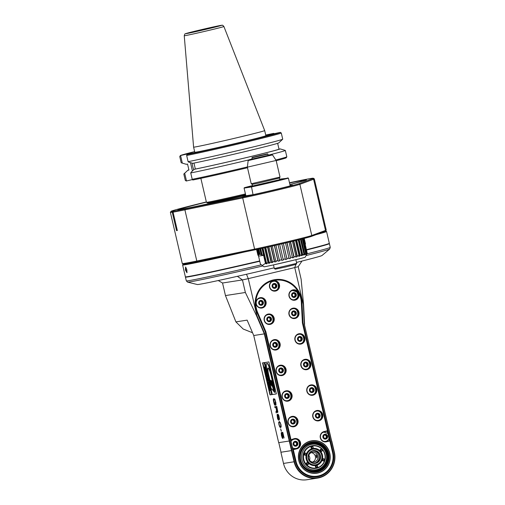 <?xml version="1.0" encoding="UTF-8"?>
<svg xmlns="http://www.w3.org/2000/svg" width="505" height="505" viewBox="0 0 505 505"><rect width="100%" height="100%" fill="white"/><g stroke="black" fill="none" stroke-linecap="round" stroke-linejoin="round"><path stroke-width="0.76" d="M256.471 315.587L256.856 315.474L264.708 333.761L264.323 333.874L256.471 315.587L245.367 292.483L225.464 295.577L235.911 321.881L247.134 320.138L253.737 335.522L264.323 333.874L289.258 441.01L278.665 442.658L253.737 335.522M235.911 321.881L243.202 329.033L252.55 332.757M264.708 333.761L294.484 461.709A21.021 20.377 81.2 0 0 319.072 477.465A21.021 20.377 81.2 0 0 334.14 452.284L304.363 324.33L331.646 441.048M289.258 441.01L294.093 461.797A21.349 20.692 81.2 0 0 317.506 478.102A21.349 20.692 81.2 0 0 334.367 452.221L331.76 441.029M317.506 478.102L306.92 479.75A21.349 20.692 -98.8 0 1 283.507 463.445L280.9 452.253L291.682 450.561M278.785 442.639L281.014 452.221M268.919 361.915L264.538 362.596L271.98 394.594L276.368 393.913L268.919 361.915M264.229 362.596L262.543 362.861L269.992 394.891L271.677 394.626L264.229 362.596M274.897 405.237L275.534 405.136L274.947 402.643L275.048 404.177L274.341 403.596L273.697 399.903L274.467 399.606L274.878 400.061L275.913 405.079L275.875 402.668L274.726 399.051L273.596 398.71L273.388 400.642L274.127 403.804L274.688 405.098L275.528 405.111M275.863 407.503L276.519 410.338L275.945 411.809L276.216 412.97L276.841 411.322L277.529 412.591L277.838 411.853L276.734 406.336L274.739 406.645L274.973 407.642L276.178 407.447L274.973 407.642M277.068 414.567L277.535 418.462L278.141 419.75L279.063 420.122L279.505 419.017L278.861 415.666L277.965 414.081L277.662 414.472L278.659 419.32L278.28 419.207L277.548 417.768L277.068 414.567M279.416 421.448L278.678 422.256L278.924 424.629L279.764 426.914L280.812 427.445L281.165 426.7L280.919 424.32L279.416 421.448M281.197 431.182L280.654 428.852L281.405 431.131M281.948 433.656L282.756 437.5L281.815 436.093L281.298 432.545L281.367 435.127L282.156 437.766L282.901 438.51L283.021 436.768L282.08 433.29L282.762 433.183L284.094 437.98L282.775 432.318L281.676 432.488L282.2 433.593M245.367 292.483L242.438 279.921L248.283 278.634L256.856 315.474M237.4 276.317L242.438 279.921L222.541 283.015L218.248 280.54M225.464 295.577L222.541 283.015M296.498 262.411A64.04 1.206 -13.1 0 0 321.994 255.517L329.677 249.053L330.257 247.362A73.894 1.389 -13.1 0 1 307.135 253.8M262.72 265.99A72.998 1.376 -13.1 0 1 187.582 282.118L197.335 284.53A64.04 1.206 -13.1 0 0 274.152 267.814M329.159 243.587A73.894 1.389 166.9 0 1 329.393 243.637A73.894 1.389 166.9 0 1 306.491 250.019A73.566 1.382 -13.1 0 0 329.064 243.745L329.31 243.347A73.894 1.389 -13.1 0 0 329.317 243.322L326.565 231.486A73.894 1.389 -13.1 0 0 326.546 231.46L326.148 231.221A73.566 1.382 -13.1 0 0 325.346 231.221M183.599 264.21A73.566 1.382 -13.1 0 0 182.873 264.557L182.627 264.955A73.894 1.389 -13.1 0 0 182.621 264.98L185.379 276.816A73.894 1.389 -13.1 0 0 185.398 276.835L185.789 277.081A73.566 1.382 -13.1 0 0 259.759 261.262A73.894 1.389 166.9 0 1 185.449 277.138A73.894 1.389 166.9 0 1 185.632 276.986M306.415 249.697A73.894 1.389 -13.1 0 0 329.31 243.347M185.398 276.835A73.894 1.389 -13.1 0 0 259.684 260.952M316.042 234.68A73.894 1.389 -13.1 0 0 326.565 231.486M182.621 264.98A73.894 1.389 -13.1 0 0 244.71 251.945M185.398 270.024L185.594 267.025L186.875 269.79L186.951 272.725L185.398 270.024L185.789 269.935L185.789 267.208M182.873 264.557A73.566 1.382 -13.1 0 0 228.462 255.296M319.564 233.379A73.566 1.382 -13.1 0 0 326.148 231.221M189.937 263.2A67.651 1.275 -13.1 0 0 220.836 256.875M187.046 272.473L185.789 269.935M304.363 324.33L303.328 304.427L294.75 267.587L298.202 266.665L301.132 279.227L303.562 304.395L304.597 324.298M295.917 264.424L294.75 267.587L248.283 278.634L246.49 274.253M303.032 322.846L333.205 452.505A20.036 19.424 -98.8 0 1 318.851 476.505A20.036 19.424 -98.8 0 1 295.412 461.488L265.239 331.829L257.184 313.075A24.139 23.4 -98.8 0 1 273.117 279.985A24.139 23.4 -98.8 0 1 301.971 302.426L303.032 322.846L302.64 322.903L301.573 302.451A23.811 23.085 81.2 0 0 273.11 280.313A23.811 23.085 81.2 0 0 257.399 312.955L265.46 331.741L290.615 439.842L294.339 438.624A5.252 5.094 -98.8 0 1 300.488 442.563A5.252 5.094 -98.8 0 1 296.725 448.863L293.317 449.671L296.031 461.343A19.379 18.786 81.2 0 0 318.699 475.868A19.379 18.786 81.2 0 0 332.587 452.65L329.872 440.979L326.464 441.793A5.252 5.094 -98.8 0 1 320.315 437.854A5.252 5.094 -98.8 0 1 324.084 431.554L327.492 430.746L302.4 322.935L301.334 302.451A23.483 22.763 81.2 0 0 273.268 280.622A23.483 22.763 81.2 0 0 257.765 312.81L265.845 331.627L290.93 439.438M298.202 266.665L301.99 261.041M293.317 449.671L292.849 449.437L295.64 461.431A19.708 19.102 81.2 0 0 318.693 476.202A19.708 19.102 81.2 0 0 332.82 452.594L329.872 440.979M327.492 430.746L302.4 322.935M330.03 440.6L326.312 441.484A4.924 4.779 -98.8 0 1 320.505 437.608A4.924 4.779 -98.8 0 1 324.077 431.889L327.795 431.005L330.03 440.6L329.43 440.695L328.951 438.624M265.845 331.627L265.239 331.829M292.849 449.437L290.615 439.842L294.333 438.959A4.924 4.779 -98.8 0 1 300.14 442.834A4.924 4.779 -98.8 0 1 296.568 448.554L292.849 449.437M327.208 431.144L327.688 433.202M323.636 441.326A4.678 4.539 81.2 0 0 325.353 441.395L325.435 441.383A4.678 4.539 -98.8 0 0 329.007 438.334L327.991 433.486L323.995 432.135A4.678 4.539 -98.8 0 0 322.038 432.955M323.958 432.141A4.678 4.539 81.2 0 0 322.297 432.741M325.649 441.591A4.924 4.779 81.2 0 0 325.712 441.578L329.43 440.695M318.03 472.989A16.419 15.92 81.2 0 0 329.929 453.932A16.419 15.92 81.2 0 0 311.787 440.77A16.419 15.92 81.2 0 0 298.581 459.443A16.419 15.92 81.2 0 0 316.831 473.223A16.419 15.92 81.2 0 0 318.03 472.989M318.964 420.791A5.252 5.094 -98.8 0 1 312.885 414.138A5.252 5.094 -98.8 0 1 321.47 412.099A5.252 5.094 -98.8 0 1 318.964 420.791M294.175 426.687A5.252 5.094 -98.8 0 1 288.096 420.027A5.252 5.094 -98.8 0 1 296.681 417.988A5.252 5.094 -98.8 0 1 294.175 426.687M288.222 401.096A5.252 5.094 -98.8 0 1 282.143 394.443A5.252 5.094 -98.8 0 1 290.728 392.404A5.252 5.094 -98.8 0 1 288.222 401.096M313.005 395.207A5.252 5.094 -98.8 0 1 306.926 388.553A5.252 5.094 -98.8 0 1 315.518 386.514A5.252 5.094 -98.8 0 1 313.005 395.207M282.27 375.512A5.252 5.094 -98.8 0 1 276.191 368.858A5.252 5.094 -98.8 0 1 284.776 366.819A5.252 5.094 -98.8 0 1 282.27 375.512M307.053 369.622A5.252 5.094 -98.8 0 1 300.974 362.969A5.252 5.094 -98.8 0 1 309.559 360.93A5.252 5.094 -98.8 0 1 307.053 369.622M276.317 349.927A5.252 5.094 -98.8 0 1 270.238 343.274A5.252 5.094 -98.8 0 1 278.823 341.235A5.252 5.094 -98.8 0 1 276.317 349.927M301.1 344.038A5.252 5.094 -98.8 0 1 295.021 337.384A5.252 5.094 -98.8 0 1 303.606 335.345A5.252 5.094 -98.8 0 1 301.1 344.038M270.364 324.343A5.252 5.094 -98.8 0 1 264.285 317.689A5.252 5.094 -98.8 0 1 272.87 315.65A5.252 5.094 -98.8 0 1 270.364 324.343M295.147 318.453A5.252 5.094 -98.8 0 1 289.068 311.8A5.252 5.094 -98.8 0 1 297.653 309.754A5.252 5.094 -98.8 0 1 295.147 318.453M295.179 300.14A5.252 5.094 -98.8 0 1 289.1 293.487A5.252 5.094 -98.8 0 1 297.685 291.448A5.252 5.094 -98.8 0 1 295.179 300.14M262.259 307.968A5.252 5.094 -98.8 0 1 256.18 301.315A5.252 5.094 -98.8 0 1 264.765 299.269A5.252 5.094 -98.8 0 1 262.259 307.968M275.686 291.019A5.252 5.094 -98.8 0 1 269.607 284.359A5.252 5.094 -98.8 0 1 278.192 282.32A5.252 5.094 -98.8 0 1 275.686 291.019M294.396 438.946A4.924 4.779 -98.8 0 1 295.974 448.648L292.837 449.393M292.464 447.765A4.678 4.539 81.2 0 0 295.652 448.459M294.213 439.211A4.678 4.539 81.2 0 0 290.987 441.427M293.569 444.211A2.058 1.995 -98.8 0 1 296.082 441.78A2.058 1.995 -98.8 0 1 296.889 445.252A2.058 1.995 -98.8 0 1 293.569 444.211M296.018 441.938L297.287 443.321L296.763 445.132L294.977 445.562L293.708 444.173L294.232 442.361L296.018 441.938M297.287 443.321L296.706 443.415L295.469 442.064M296.763 445.132L296.183 445.227L296.706 443.415M294.939 445.524L296.183 445.227M316.812 473.229A16.419 15.92 81.2 0 0 317.992 472.996A16.419 15.92 81.2 0 0 329.891 453.951A16.419 15.92 81.2 0 0 311.768 440.777M317.992 472.831A16.255 15.762 -98.8 0 1 299.187 452.24A16.255 15.762 -98.8 0 1 325.75 445.928A16.255 15.762 -98.8 0 1 317.992 472.831M317.771 471.872A15.27 14.803 -98.8 0 1 300.103 452.53A15.27 14.803 -98.8 0 1 325.056 446.597A15.27 14.803 -98.8 0 1 317.771 471.872M317.695 471.714A15.106 14.645 -98.8 0 1 316.591 471.935A15.106 14.645 -98.8 0 1 300.02 460.39A15.106 14.645 -98.8 0 1 311.951 442.077A15.106 14.645 -98.8 0 1 328.641 454.184A15.106 14.645 -98.8 0 1 317.695 471.714M315.934 468.381A11.495 11.142 -98.8 0 1 303.265 459.607A11.495 11.142 -98.8 0 1 312.406 445.662M318.807 420.482A4.924 4.779 -98.8 0 1 313.043 416.795A4.924 4.779 -98.8 0 1 316.938 410.817A4.924 4.779 -98.8 0 1 322.379 414.769A4.924 4.779 -98.8 0 1 318.807 420.482M316.635 410.874A4.924 4.779 -98.8 0 1 318.15 420.589M314.798 411.739A4.678 4.539 -98.8 0 1 316.458 411.146M317.891 420.394A4.678 4.539 -98.8 0 1 316.13 420.324M315.808 416.139A2.058 1.995 -98.8 0 1 318.32 413.709A2.058 1.995 -98.8 0 1 319.128 417.187A2.058 1.995 -98.8 0 1 315.808 416.139M318.257 413.866L319.526 415.255L319.002 417.067L317.216 417.49L315.947 416.107L316.471 414.296L318.257 413.866M319.526 415.255L318.945 415.344L317.708 413.999M319.002 417.067L318.421 417.155L318.945 415.344M317.178 417.452L318.421 417.155M294.024 426.378A4.924 4.779 -98.8 0 1 288.26 422.685A4.924 4.779 -98.8 0 1 292.149 416.713A4.924 4.779 -98.8 0 1 297.596 420.659A4.924 4.779 -98.8 0 1 294.024 426.378M291.852 416.77A4.924 4.779 -98.8 0 1 293.361 426.485M290.015 417.635A4.678 4.539 -98.8 0 1 291.669 417.035M293.108 426.283A4.678 4.539 -98.8 0 1 291.347 426.22M291.025 422.035A2.058 1.995 -98.8 0 1 293.531 419.605A2.058 1.995 -98.8 0 1 294.346 423.076A2.058 1.995 -98.8 0 1 291.025 422.035M293.474 419.762L294.743 421.145L294.219 422.956L292.433 423.386L291.164 421.997L291.688 420.185L293.474 419.762M294.743 421.145L294.156 421.239L292.925 419.889M294.219 422.956L293.639 423.051L294.156 421.239M292.389 423.348L293.639 423.051M288.071 400.793A4.924 4.779 -98.8 0 1 282.308 397.1A4.924 4.779 -98.8 0 1 286.196 391.129A4.924 4.779 -98.8 0 1 291.637 395.074A4.924 4.779 -98.8 0 1 288.071 400.793M285.899 391.186A4.924 4.779 -98.8 0 1 287.408 400.901M284.062 392.05A4.678 4.539 -98.8 0 1 285.716 391.451M287.156 400.699A4.678 4.539 -98.8 0 1 285.394 400.635M285.066 396.45A2.058 1.995 -98.8 0 1 287.579 394.02A2.058 1.995 -98.8 0 1 288.387 397.492A2.058 1.995 -98.8 0 1 285.066 396.45M287.522 394.178L288.784 395.56L288.267 397.372L286.474 397.801L285.211 396.412L285.729 394.601L287.522 394.178M288.784 395.56L288.204 395.655L286.973 394.304M288.267 397.372L287.68 397.467L288.204 395.655M286.436 397.763L287.68 397.467M312.854 394.897A4.924 4.779 -98.8 0 1 307.091 391.211A4.924 4.779 -98.8 0 1 310.979 385.233A4.924 4.779 -98.8 0 1 316.427 389.185A4.924 4.779 -98.8 0 1 312.854 394.897M310.682 385.29A4.924 4.779 -98.8 0 1 312.191 395.005M308.845 386.155A4.678 4.539 -98.8 0 1 310.499 385.561M311.939 394.809A4.678 4.539 -98.8 0 1 310.177 394.74M309.855 390.554A2.058 1.995 -98.8 0 1 312.368 388.124A2.058 1.995 -98.8 0 1 313.176 391.602A2.058 1.995 -98.8 0 1 309.855 390.554M312.305 388.282L313.573 389.671L313.05 391.482L311.263 391.905L309.994 390.523L310.518 388.711L312.305 388.282M313.573 389.671L312.986 389.759L311.755 388.414M313.05 391.482L312.469 391.571L312.986 389.759M311.225 391.867L312.469 391.571M282.118 375.209A4.924 4.779 -98.8 0 1 276.355 371.516A4.924 4.779 -98.8 0 1 280.243 365.544A4.924 4.779 -98.8 0 1 285.685 369.49A4.924 4.779 -98.8 0 1 282.118 375.209M279.947 365.601A4.924 4.779 -98.8 0 1 281.455 375.316M278.103 366.466A4.678 4.539 -98.8 0 1 279.764 365.866M281.203 375.114A4.678 4.539 -98.8 0 1 279.442 375.051M279.113 370.866A2.058 1.995 -98.8 0 1 281.626 368.429A2.058 1.995 -98.8 0 1 282.434 371.907A2.058 1.995 -98.8 0 1 279.113 370.866M281.569 368.593L282.832 369.976L282.314 371.787L280.521 372.217L279.259 370.828L279.776 369.016L281.569 368.593M282.832 369.976L282.251 370.07L281.02 368.719M282.314 371.787L281.727 371.882L282.251 370.07M280.483 372.179L281.727 371.882M306.901 369.313A4.924 4.779 -98.8 0 1 301.138 365.62A4.924 4.779 -98.8 0 1 305.026 359.648A4.924 4.779 -98.8 0 1 310.468 363.6A4.924 4.779 -98.8 0 1 306.901 369.313M304.73 359.705A4.924 4.779 -98.8 0 1 306.238 369.42M302.893 360.57A4.678 4.539 -98.8 0 1 304.547 359.977M305.986 369.224A4.678 4.539 -98.8 0 1 304.225 369.155M303.903 364.97A2.058 1.995 -98.8 0 1 306.409 362.54A2.058 1.995 -98.8 0 1 307.217 366.018A2.058 1.995 -98.8 0 1 303.903 364.97M306.352 362.697L307.621 364.086L307.097 365.898L305.304 366.321L304.042 364.938L304.565 363.127L306.352 362.697M307.621 364.086L307.034 364.174L305.803 362.83M307.097 365.898L306.516 365.986L307.034 364.174M305.266 366.283L306.516 365.986M276.159 349.624A4.924 4.779 -98.8 0 1 270.396 345.931A4.924 4.779 -98.8 0 1 274.291 339.96A4.924 4.779 -98.8 0 1 279.732 343.905A4.924 4.779 -98.8 0 1 276.159 349.624M273.994 340.017A4.924 4.779 -98.8 0 1 275.503 349.731M272.151 340.881A4.678 4.539 -98.8 0 1 273.811 340.282M275.244 349.529A4.678 4.539 -98.8 0 1 273.483 349.46M273.161 345.275A2.058 1.995 -98.8 0 1 275.673 342.844A2.058 1.995 -98.8 0 1 276.481 346.323A2.058 1.995 -98.8 0 1 273.161 345.275M275.61 343.009L276.879 344.391L276.355 346.203L274.568 346.632L273.3 345.243L273.824 343.432L275.61 343.009M276.879 344.391L276.298 344.486L275.067 343.135M276.355 346.203L275.774 346.297L276.298 344.486M274.531 346.588L275.774 346.297M300.948 343.728A4.924 4.779 -98.8 0 1 295.185 340.035A4.924 4.779 -98.8 0 1 299.074 334.064A4.924 4.779 -98.8 0 1 304.515 338.015A4.924 4.779 -98.8 0 1 300.948 343.728M298.777 334.121A4.924 4.779 -98.8 0 1 300.286 343.836M296.934 334.985A4.678 4.539 -98.8 0 1 298.594 334.392M300.033 343.64A4.678 4.539 -98.8 0 1 298.272 343.57M297.944 339.385A2.058 1.995 -98.8 0 1 300.456 336.955A2.058 1.995 -98.8 0 1 301.264 340.433A2.058 1.995 -98.8 0 1 297.944 339.385M300.399 337.113L301.662 338.502L301.144 340.313L299.351 340.736L298.089 339.354L298.606 337.542L300.399 337.113M301.662 338.502L301.081 338.59L299.85 337.245M301.144 340.313L300.557 340.402L301.081 338.59M299.314 340.698L300.557 340.402M270.207 324.04A4.924 4.779 -98.8 0 1 264.443 320.347A4.924 4.779 -98.8 0 1 268.338 314.375A4.924 4.779 -98.8 0 1 273.779 318.32A4.924 4.779 -98.8 0 1 270.207 324.04M268.041 314.432A4.924 4.779 -98.8 0 1 269.55 324.147M266.198 315.297A4.678 4.539 -98.8 0 1 267.858 314.697M269.291 323.945A4.678 4.539 -98.8 0 1 267.53 323.875M267.208 319.69A2.058 1.995 -98.8 0 1 269.72 317.26A2.058 1.995 -98.8 0 1 270.529 320.738A2.058 1.995 -98.8 0 1 267.208 319.69M269.657 317.424L270.926 318.807L270.402 320.618L268.616 321.047L267.347 319.659L267.871 317.847L269.657 317.424M270.926 318.807L270.345 318.901L269.114 317.55M270.402 320.618L269.822 320.713L270.345 318.901M268.578 321.003L269.822 320.713M294.996 318.144A4.924 4.779 -98.8 0 1 289.226 314.451A4.924 4.779 -98.8 0 1 293.121 308.479A4.924 4.779 -98.8 0 1 298.562 312.431A4.924 4.779 -98.8 0 1 294.996 318.144M292.824 308.536A4.924 4.779 -98.8 0 1 294.333 318.251M290.981 309.401A4.678 4.539 -98.8 0 1 292.641 308.808M294.08 318.055A4.678 4.539 -98.8 0 1 292.319 317.986M291.991 313.801A2.058 1.995 -98.8 0 1 294.503 311.37A2.058 1.995 -98.8 0 1 295.311 314.849A2.058 1.995 -98.8 0 1 291.991 313.801M294.447 311.528L295.709 312.917L295.185 314.729L293.399 315.152L292.13 313.769L292.654 311.957L294.447 311.528M295.709 312.917L295.128 313.005L293.897 311.661M295.185 314.729L294.604 314.817L295.128 313.005M293.361 315.114L294.604 314.817M295.021 299.831A4.924 4.779 -98.8 0 1 289.258 296.145A4.924 4.779 -98.8 0 1 293.152 290.167A4.924 4.779 -98.8 0 1 298.594 294.118A4.924 4.779 -98.8 0 1 295.021 299.831M292.856 290.224A4.924 4.779 -98.8 0 1 294.364 299.938M294.106 299.743A4.678 4.539 -98.8 0 1 292.344 299.673M291.013 291.095A4.678 4.539 -98.8 0 1 292.673 290.495M295.419 293.626A2.058 1.995 -98.8 0 1 294.434 297.035A2.058 1.995 -98.8 0 1 292.048 294.428A2.058 1.995 -98.8 0 1 295.419 293.626M294.383 296.877L292.616 296.321L292.187 294.478L293.525 293.184L295.286 293.74L295.715 295.583L294.383 296.877M295.286 293.74L293.304 293.386M295.715 295.583L295.135 295.677L294.705 293.828M294.005 296.763L295.135 295.677M262.108 307.659A4.924 4.779 -98.8 0 1 256.269 303.593A4.924 4.779 -98.8 0 1 260.233 297.994A4.924 4.779 -98.8 0 1 265.573 304.307A4.924 4.779 -98.8 0 1 262.108 307.659M261.445 307.766A4.924 4.779 81.2 0 0 264.974 304.395A4.924 4.779 81.2 0 0 259.936 298.051M258.093 298.916A4.678 4.539 -98.8 0 1 259.753 298.316M261.192 307.564A4.678 4.539 -98.8 0 1 259.431 307.501M259.103 303.316A2.058 1.995 -98.8 0 1 261.615 300.885A2.058 1.995 -98.8 0 1 262.423 304.357A2.058 1.995 -98.8 0 1 259.103 303.316M261.558 301.043L262.821 302.432L262.303 304.244L260.511 304.666L259.248 303.278L259.766 301.466L261.558 301.043M262.821 302.432L262.24 302.52L261.009 301.169M262.303 304.244L261.716 304.332L262.24 302.52M260.473 304.629L261.716 304.332M275.528 290.71A4.924 4.779 -98.8 0 1 269.645 286.196A4.924 4.779 -98.8 0 1 279.101 284.99A4.924 4.779 -98.8 0 1 275.528 290.71M274.871 290.817A4.924 4.779 81.2 0 0 273.363 281.102M271.52 281.967A4.678 4.539 -98.8 0 1 273.18 281.367M274.613 290.615A4.678 4.539 -98.8 0 1 272.851 290.552M273.521 284.088A2.058 1.995 -98.8 0 1 276.475 285.975A2.058 1.995 -98.8 0 1 273.432 287.648A2.058 1.995 -98.8 0 1 273.521 284.088M276.298 285.975L275.339 287.579L273.495 287.509L272.618 285.836L273.584 284.233L275.421 284.302L276.298 285.975L275.717 286.064L274.84 284.391L273.508 284.34M275.421 284.302L274.84 284.391M274.821 287.566L275.717 286.064M323.307 437.141A2.058 1.995 -98.8 0 1 325.82 434.71A2.058 1.995 -98.8 0 1 326.628 438.182A2.058 1.995 -98.8 0 1 323.307 437.141M325.763 434.868L327.025 436.251L326.508 438.062L324.715 438.491L323.452 437.103L323.97 435.291L325.763 434.868M327.025 436.251L326.445 436.345L325.214 434.994M326.508 438.062L325.921 438.157L326.445 436.345M324.677 438.454L325.921 438.157M291.486 450.605L280.9 452.253M271.98 394.594L276.361 393.887M264.854 362.546L272.296 394.525M270.749 380.322L271.602 380.89L274.057 391.451L271.116 388.414L267.322 372.116A12.246 2.992 -103.4 0 1 266.324 365.942A5.037 1.231 -103.4 0 1 266.791 363.392A5.037 1.231 -103.4 0 1 267.341 363.657L267.65 363.587A6.937 1.698 76.6 0 1 269.178 366.396A21.065 5.151 76.6 0 1 272.536 377.904A37.218 9.103 76.6 0 1 274.853 392.391L274.12 391.968A25.875 6.331 -103.4 0 0 272.719 382.853A49.193 12.032 -103.4 0 0 271.122 375.688A11.539 2.822 -103.4 0 0 269.045 369.325A3.838 0.941 -103.4 0 0 267.953 367.987A3.838 0.941 -103.4 0 0 267.568 369.553A8.213 2.007 -103.4 0 0 268.294 374.502L270.604 384.438L272.126 386.237L270.749 380.322L271.292 380.966L273.748 391.526M266.791 363.392L267.101 363.316A5.037 1.231 76.6 0 1 267.65 363.587M268.117 368.006A3.838 0.941 -103.4 0 0 267.884 369.483A8.213 2.007 -103.4 0 0 268.603 374.426L270.914 384.362L271.98 385.631M274.543 392.467A37.218 9.103 -103.4 0 0 272.227 377.98A21.065 5.151 -103.4 0 0 268.868 366.472A6.937 1.698 -103.4 0 0 267.341 363.657M269.992 394.891L271.671 394.601M262.859 362.811L270.308 394.815M264.847 367.69L264.38 367.949L264.727 369.477L264.62 368.644L264.986 368.562L265.213 370.329L264.652 370.102L264.273 368.745L264.02 367.381L265.138 367.091L265.813 369.849L265.34 370.266M264.689 367.874L264.847 368.726M264.778 370.885L266.047 370.664L266.4 373.58L265.699 371.56L265.813 373.561L265.365 371.611L265.441 373.732L264.778 370.885L266.047 370.664M267.284 377.298L266.558 376.875L266.312 377.475L265.573 374.287L266.836 374.066L267.461 376.995L266.993 377.368L266.836 374.066M266.867 377.172L266.312 377.475M266.406 377.866L267.997 379.053L268.231 380.05L267.29 381.679L266.406 377.866L267.997 379.053M267.385 382.089L268.344 381.944L268.767 385.182L268.376 384.677L268.13 385.277L267.385 382.089L268.654 381.868L269.279 384.797L268.811 385.17M268.685 384.98L268.13 385.277M269.512 389.153L269.853 388.932L269.102 389.014L268.256 385.826L269.525 385.605L270.162 388.856L269.822 389.077L270.074 387.966M269.178 389.778L270.44 389.557L270.314 390.422L269.361 390.567L269.178 389.778L270.131 389.633L270.314 390.422M264.292 366.99L264.828 367.16L265.504 369.925L265.283 370.279L264.532 367.766M265.737 370.739L266.4 373.58M265.573 374.287L266.526 374.136M266.476 376.01L266.242 375L266.697 375.96M267.688 379.129L267.921 380.126L267.29 381.679M267.132 379.268L267.347 380.196L267.568 379.684L267.132 379.268M268.294 383.819L268.054 382.803L268.515 383.762M268.256 385.826L269.525 385.605M269.216 385.681L269.765 388.042M269.373 388.358L269.152 386.508L268.685 386.577L269.5 388.269M269.342 388.364L269.001 387.922M269.001 386.533L269.31 387.846M274.688 405.098L275.206 405.161M274.366 404.454L274.998 405.023M273.319 399.96L273.659 400.187M273.331 399.266L273.628 399.884M275.68 404.082L276.096 404.454M274.669 399.752L275.13 399.909M274.467 399.606L274.985 399.676M273.83 399.708L274.777 399.537M275.055 406.594L275.282 407.567M277.365 412.446L277.756 412.446M277.081 411.973L277.674 412.377M277.245 411.499L277.39 411.903M275.945 411.809L276.418 412.44M276.791 410.363L276.254 411.733M276.424 407.39L276.961 407.308L277.466 411.569L276.854 410.628L276.115 407.466L276.424 407.39M277.819 411.398L277.466 411.569M276.115 407.466L276.753 407.365M278.659 419.32L278.848 418.967M277.605 414.996L277.933 415.167M277.662 414.472L277.914 414.927M278.766 420.166L279.101 420.091M278.432 420.046L279.076 420.097M278.141 419.75L278.741 419.977M277.857 419.276L278.451 419.674M278.028 414.933L278.842 416.36L279 419.099L277.927 415.987L278.028 414.933L278.596 415.003M279.486 418.778L279.082 419.087M280.426 427.501L280.837 427.413M280.18 427.369L280.742 427.432M280.016 427.224L280.49 427.299M279.764 426.914L280.325 427.148M279.524 426.435L280.073 426.845M278.672 422.773L279 422.938M278.678 422.256L278.981 422.698M279.271 422.331L279.858 422.414L280.704 424.358L280.793 426.416L280.275 426.668L279.372 425.425L278.956 423.247L279.271 422.331L280.382 422.666M281.152 425.942L280.572 426.618M281.992 432.438L282.181 433.265M282.762 433.183L282.08 433.29M282.447 438.239L282.952 438.372M282.156 437.766L282.756 438.163M281.152 433.435L281.487 433.707M316.281 465.642A0.985 0.953 -98.8 0 1 317.43 466.38A0.985 0.953 -98.8 0 1 316.654 467.573A0.985 0.953 -98.8 0 1 315.562 466.784A0.985 0.953 -98.8 0 1 316.281 465.642M315.808 465.919A0.985 0.953 -98.8 0 1 316.048 467.46M316.281 465.471A1.149 1.117 -98.8 0 1 317.613 466.929A1.149 1.117 -98.8 0 1 315.732 467.377A1.149 1.117 -98.8 0 1 316.281 465.471M311.781 446.123A11.167 10.826 -98.8 0 1 324.696 460.27A11.167 10.826 -98.8 0 1 306.453 464.606A11.167 10.826 -98.8 0 1 311.781 446.123M312.355 448.604A8.623 8.358 -98.8 0 1 322.329 459.525A8.623 8.358 -98.8 0 1 308.246 462.87A8.623 8.358 -98.8 0 1 312.355 448.604M307.116 462.593A1.149 1.117 -98.8 0 1 308.448 464.044A1.149 1.117 -98.8 0 1 306.567 464.493A1.149 1.117 -98.8 0 1 307.116 462.593M323.213 458.761A1.149 1.117 -98.8 0 1 324.545 460.219A1.149 1.117 -98.8 0 1 322.663 460.667A1.149 1.117 -98.8 0 1 323.213 458.761M320.984 449.166A1.149 1.117 -98.8 0 1 322.31 450.624A1.149 1.117 -98.8 0 1 320.435 451.072A1.149 1.117 -98.8 0 1 320.984 449.166M311.819 446.287A1.149 1.117 -98.8 0 1 313.144 447.739A1.149 1.117 -98.8 0 1 311.269 448.188A1.149 1.117 -98.8 0 1 311.819 446.287M304.881 452.998A1.149 1.117 -98.8 0 1 306.213 454.449A1.149 1.117 -98.8 0 1 304.338 454.898A1.149 1.117 -98.8 0 1 304.881 452.998M311.623 445.82A11.495 11.142 -98.8 0 1 312.462 445.65A11.495 11.142 -98.8 0 1 325.163 454.866A11.495 11.142 -98.8 0 1 316.837 468.204A11.495 11.142 -98.8 0 1 315.997 468.369A11.495 11.142 -98.8 0 1 303.297 459.159A11.495 11.142 -98.8 0 1 311.623 445.82M308.763 455.289A5.334 5.176 -98.8 0 1 309.54 460.308M311.231 452.663A4.924 4.779 -98.8 0 1 312.69 462.062M314.312 461.968A4.924 4.779 -98.8 0 1 308.473 457.902A4.924 4.779 -98.8 0 1 312.437 452.303A4.924 4.779 -98.8 0 1 317.879 456.255A4.924 4.779 -98.8 0 1 314.312 461.968M316.673 457.928L315.928 454.727C316.982 455.649 317.228 456.709 316.673 457.928L316.685 457.928M312.772 451.028A6.155 5.972 -98.8 0 1 314.653 463.154M315.625 463.009A6.155 5.972 -98.8 0 1 308.372 458.161A6.155 5.972 -98.8 0 1 313.283 450.927A6.155 5.972 -98.8 0 1 320.088 455.863A6.155 5.972 -98.8 0 1 315.625 463.009M312.841 450.681A6.489 6.287 -98.8 0 1 320.34 458.9A6.489 6.287 -98.8 0 1 309.748 461.418A6.489 6.287 -98.8 0 1 312.841 450.681M312.526 449.324A7.884 7.638 -98.8 0 1 321.641 459.304A7.884 7.638 -98.8 0 1 308.763 462.365A7.884 7.638 -98.8 0 1 312.526 449.324M312.368 449.014A8.213 7.96 -98.8 0 1 322.095 455.788A8.213 7.96 -98.8 0 1 315.492 465.124A8.213 7.96 -98.8 0 1 306.421 458.546A8.213 7.96 -98.8 0 1 312.368 449.014M315.492 465.124L315.474 465.124A8.213 7.96 -98.8 0 1 315.474 465.124A8.213 7.96 -98.8 0 1 306.396 458.546A8.213 7.96 -98.8 0 1 312.948 448.901A8.213 7.96 -98.8 0 1 312.961 448.901L312.948 448.901M307.116 462.757A0.985 0.953 -98.8 0 1 307.993 464.436A0.985 0.953 -98.8 0 1 306.402 463.899A0.985 0.953 -98.8 0 1 307.116 462.757M306.642 463.034A0.985 0.953 -98.8 0 1 306.882 464.575M323.213 458.931A0.985 0.953 -98.8 0 1 324.387 459.96A0.985 0.953 -98.8 0 1 322.499 460.074A0.985 0.953 -98.8 0 1 323.213 458.931M322.739 459.209A0.985 0.953 -98.8 0 1 322.979 460.749M320.542 449.576A0.985 0.953 -98.8 0 1 322.146 450.144A0.985 0.953 -98.8 0 1 320.347 450.725A0.985 0.953 -98.8 0 1 320.542 449.576M320.505 449.614A0.985 0.953 -98.8 0 1 320.744 451.154M311.105 447.632A0.985 0.953 -98.8 0 1 311.888 446.439A0.985 0.953 -98.8 0 1 312.98 447.266A0.985 0.953 -98.8 0 1 312.191 448.383A0.985 0.953 -98.8 0 1 311.105 447.632M311.339 446.729A0.985 0.953 -98.8 0 1 311.579 448.27M304.881 453.162A0.985 0.953 -98.8 0 1 306.049 453.976A0.985 0.953 -98.8 0 1 304.831 455.062A0.985 0.953 -98.8 0 1 304.881 453.162M304.408 453.44A0.985 0.953 -98.8 0 1 304.648 454.98M289.081 242.129L292.477 257.847A23.823 21.898 -100.6 0 0 293.942 257.493L290.299 241.838M292.578 257.171A24.467 0.461 -13.1 0 1 290.552 257.657L287.048 242.608M290.552 257.657L286.897 242.646M258.2 249.154L259.336 254.04L263.591 255.353L258.566 256.13L260.422 264.115L263.97 266.773A21.185 0.398 -13.1 0 0 284.687 262.354A21.185 0.398 -13.1 0 0 305.222 257.171L306.806 254.166A23.823 5.296 -102.9 0 1 306.453 254.28L306.92 253.516A24.467 0.461 -13.1 0 1 306.289 253.706L305.853 254.463A23.823 8.863 -102.7 0 1 305.266 254.627L305.702 253.87A24.467 0.461 -13.1 0 1 304.761 254.129L304.37 254.873A23.823 12.208 -102.5 0 1 303.555 255.088L303.947 254.343A24.467 0.461 -13.1 0 1 302.716 254.665L302.375 255.397A23.823 15.264 -102.2 0 1 301.359 255.656L301.693 254.924A24.467 0.461 -13.1 0 1 300.204 255.303L299.938 256.016A23.823 17.934 -101.9 0 1 298.739 256.319L299.004 255.606A24.467 0.461 -13.1 0 1 297.293 256.029L297.104 256.723A23.823 20.168 -101.4 0 1 295.753 257.051L295.943 256.357A24.467 0.461 -13.1 0 1 294.049 256.818L293.942 257.493M290.545 258.308L288.993 258.68L289.005 258.03A24.467 0.461 -13.1 0 1 286.89 258.528L286.979 259.153A23.823 23.722 -91.3 0 1 285.388 259.526L285.3 258.901A24.467 0.461 -13.1 0 1 283.16 259.4L283.343 259.999A23.823 23.767 61.2 0 1 281.746 260.372L281.563 259.766A24.467 0.461 -13.1 0 1 279.442 260.252L279.719 260.839A23.823 23.224 72.2 0 1 278.16 261.192L277.883 260.612A24.467 0.461 -13.1 0 1 275.831 261.072L276.21 261.634A23.823 22.113 74.2 0 1 274.72 261.969L274.341 261.407A24.467 0.461 -13.1 0 1 272.422 261.836L272.883 262.379A23.823 20.452 75.1 0 1 271.507 262.682L271.04 262.145A24.467 0.461 -13.1 0 1 269.291 262.524L269.834 263.048A23.823 18.287 75.6 0 1 268.603 263.313L268.054 262.789A24.467 0.461 -13.1 0 1 266.52 263.124L267.132 263.629A23.823 15.68 76 0 1 266.078 263.85L265.453 263.339L262.076 265.592M173.038 211.241L172.268 212.251A73.894 1.389 166.9 0 1 170.381 212.371L182.286 263.541A73.894 1.389 -13.1 0 0 182.305 263.566L183.29 264.178A73.073 1.376 -13.1 0 0 197.625 261.659L255.416 249.735A32.017 0.6 -13.1 0 0 288.077 242.368A32.017 0.6 -13.1 0 0 311.181 236.479L324.885 231.41A73.073 1.376 -13.1 0 0 325.605 231.063L326.224 230.078A73.894 1.389 -13.1 0 0 326.23 230.046L314.318 178.877A73.894 1.389 166.9 0 1 313.586 179.256L299.882 184.331A32.844 0.619 166.9 0 1 276.184 190.366A32.844 0.619 166.9 0 1 242.684 197.928L184.893 209.853A73.894 1.389 166.9 0 1 173.057 212.132L173.436 211.178L174.004 211.027L173.038 211.241A73.073 1.376 166.9 0 1 170.999 211.361A73.073 1.376 166.9 0 1 206.349 201.937M182.305 263.566A73.894 1.389 -13.1 0 0 196.805 261.022L254.596 249.098A32.844 0.619 -13.1 0 0 288.09 241.535A32.844 0.619 -13.1 0 0 311.787 235.5L325.491 230.425A73.894 1.389 -13.1 0 0 326.224 230.078M170.381 212.371A73.894 1.389 166.9 0 1 170.387 212.346L170.999 211.361M289.491 182.759A73.073 1.376 166.9 0 1 310.891 178.473L311.288 178.41A73.073 1.376 166.9 0 1 313.315 178.24A73.073 1.376 166.9 0 1 312.608 178.644L298.903 183.713A32.017 0.6 166.9 0 1 275.799 189.596A32.017 0.6 166.9 0 1 243.139 196.969L185.348 208.893A73.073 1.376 166.9 0 1 173.436 211.178M289.914 184.571A66.01 1.244 -13.1 0 0 306.453 179.887A66.01 1.244 -13.1 0 0 289.535 182.943M245.859 195.757A25.206 0.473 -13.1 0 0 243.492 196.527A25.206 0.473 -13.1 0 0 268.142 191.269A25.206 0.473 -13.1 0 0 292.584 185.101A25.206 0.473 -13.1 0 0 290.123 185.455M206.387 202.088A66.01 1.244 -13.1 0 0 177.886 209.809A66.01 1.244 -13.1 0 0 241.844 196.174L245.815 195.561M313.315 178.24L314.299 178.852A73.894 1.389 166.9 0 1 314.318 178.877M305.765 180.216A65.682 1.237 -13.1 0 0 304.269 180.405M180.077 209.304A65.682 1.237 -13.1 0 0 178.65 209.796M245.802 195.511L242.501 196.022A66.01 1.244 -13.1 0 0 245.746 195.265M242.501 196.022L242.166 196.432M279.688 179.281A24.303 0.454 166.9 0 1 280.9 179.016L288.418 178.151L290.211 185.853M288.418 178.151A24.631 0.461 166.9 0 1 272.22 182.204A24.631 0.461 166.9 0 1 251.244 186.989L244.079 188.106L245.872 195.795M253.037 194.677L251.452 186.604L244.344 187.709A24.303 0.454 166.9 0 1 252.494 185.606M288.008 177.911A24.303 0.454 166.9 0 1 251.452 186.604M244.079 188.106L244.344 187.709M252.21 184.375L252.582 185.973L279.77 179.647L279.398 178.05L257.6 183.334L252.216 184.375L251.225 183.763L280.01 177.066L276.147 160.464L247.362 167.161L251.225 183.763M290.129 185.499A24.303 0.454 166.9 0 1 291.701 185.291A24.303 0.454 166.9 0 1 290.205 185.815M252.21 159.018L268.205 155.294M267.524 153.836L252.172 157.409L267.524 153.836L267.921 154.082L251.926 157.806L252.241 159.157M258.977 155.761L263.37 154.808L258.977 155.761M245.998 195.757L252.898 194.69A24.303 0.454 166.9 0 1 244.369 196.306A24.303 0.454 166.9 0 1 245.998 195.757M172.268 212.251L176.548 230.64A73.894 1.389 166.9 0 0 177.337 230.52L173.057 212.132M176.548 230.64L177.324 230.469M257.512 249.3L258.604 253.996L259.355 254.476L258.869 254.166M258.604 253.996L259.336 254.04M260.056 254.52L258.781 249.028M260.031 254.173L258.831 249.022M259.829 248.807L261.148 254.482M261.817 254.943L260.365 248.687M262.12 254.798L260.687 248.618M265.453 263.339L261.969 248.34M258.958 254.539L257.878 254.267L256.755 249.457M258.566 256.13L258.08 255.429L258.844 255.877L257.784 254.526L258.642 254.741L257.878 254.267M266.078 263.85L262.442 248.239M266.52 263.124L263.023 248.113M264.563 247.772L268.054 262.789M268.603 263.313L264.961 247.684M269.291 262.524L265.794 247.5M267.543 247.109L271.04 262.145M271.507 262.682L267.865 247.04M272.422 261.836L268.919 246.8M270.844 246.364L274.341 261.407M274.72 261.969L271.078 246.314M275.831 261.072L272.328 246.03M274.379 245.563L277.883 260.612M278.16 261.192L274.518 245.531M279.442 260.252L275.938 245.203M278.059 244.717L281.563 259.766M281.746 260.372L278.103 244.704M283.16 259.4L279.656 244.344M281.796 243.846L285.3 258.901M286.979 259.153L283.337 243.486M286.89 258.528L283.393 243.473M285.502 242.974L289.005 258.03M295.861 259.684L273.483 264.891L274.335 268.572L296.719 263.357L295.867 259.684M274.335 268.572L275.32 269.184L285.754 266.956L296.107 264.342L296.719 263.357M305.424 244.06L304.237 238.404M303.808 238.518L305.411 245.411L304.117 238.436M307.274 253.396L305.418 245.411M306.806 254.166L306.724 253.838M303.454 238.606L306.92 253.516M306.289 253.706L302.817 238.77M305.853 254.463L302.236 238.916M302.224 238.916L305.702 253.87M304.761 254.129L301.277 239.155M304.37 254.873L300.74 239.288M300.462 239.357L303.947 254.343M302.716 254.665L299.225 239.667M302.375 255.397L298.745 239.787M298.202 239.919L301.693 254.924M300.204 255.303L296.713 240.285M299.938 256.016L296.296 240.386M295.507 240.582L299.004 255.606M297.293 256.029L293.796 240.999M297.104 256.723L293.462 241.074M292.445 241.321L295.943 256.357M294.049 256.818L290.545 241.775M305.506 243.934L304.218 238.41M257.998 255.069L258.08 255.429M256.609 249.489L257.784 254.526M258.554 254.993L258.465 254.634M257.121 249.382L258.207 254.059M289.548 183.006A63.712 1.199 166.9 0 1 304.199 180.367A63.712 1.199 166.9 0 1 289.902 184.508M245.739 195.227A63.712 1.199 166.9 0 1 180.115 209.24A63.712 1.199 166.9 0 1 206.393 202.139M200.857 178.334L206.431 202.297A36.493 0.688 -13.1 0 0 206.444 202.309L207.429 202.922A35.672 0.669 -13.1 0 0 245.619 194.709M206.444 202.309A36.493 0.688 -13.1 0 0 245.436 193.926M247.387 166.947A52.135 0.978 -13.1 0 1 192.216 179.307A291.947 113.587 -102.6 0 0 192.79 180.001A51.314 0.966 -13.1 0 0 247.5 167.748M276.203 160.704A51.314 0.966 -13.1 0 0 286.221 157.787L286.272 157.712A291.947 227.553 75.6 0 1 286.221 157.787M192.418 179.559L186.276 181.011A291.947 227.553 -104.4 0 1 185.297 180.386L183.82 174.029A52.135 0.978 166.9 0 1 183.826 174.023A320.978 250.177 -104.4 0 1 184.685 173.228L186.484 180.967M265.838 135.548L280.307 132.367A51.314 0.966 166.9 0 1 242.772 142.044A51.314 0.966 166.9 0 1 186.869 154.574L194.81 152.687L188.403 153.678L180.354 155.59A291.947 227.553 -104.4 0 0 180.31 155.666A291.947 227.553 -104.4 0 0 179.755 156.556L181.194 162.755A320.978 250.177 -104.4 0 0 182.33 163.121L186.389 164.327L187.538 164.056L188.933 170.046L187.784 170.324L183.826 174.023M188.895 169.888A47.445 0.89 166.9 0 0 187.784 170.324L184.685 173.228M273.805 133.907L273.685 133.408L265.781 135.283M274.158 133.819A291.947 113.587 77.4 0 0 273.792 133.377L273.685 133.408M180.354 155.59A51.314 0.966 166.9 0 1 180.354 155.584A51.314 0.966 166.9 0 1 194.633 151.588M265.725 135.043A51.314 0.966 166.9 0 1 273.792 133.377M194.785 152.245A36.493 0.688 -13.1 0 0 230.488 144.645A36.493 0.688 -13.1 0 0 265.876 135.706L264.683 130.587A36.493 0.688 166.9 0 1 233.676 138.503A36.493 0.688 166.9 0 1 194.715 147.043A36.493 0.688 166.9 0 1 193.598 147.132L194.785 152.245M188.112 161.682A52.135 0.978 -13.1 0 0 244.534 149.025A52.135 0.978 -13.1 0 0 282.718 139.191L278.76 142.896A47.445 0.89 -13.1 0 1 244.073 151.822A47.445 0.89 -13.1 0 1 192.796 163.33L188.737 162.124A320.978 124.88 -102.6 0 1 188.112 161.682L186.667 155.483A291.947 113.587 -102.6 0 1 186.869 154.574M277.649 143.325L279.006 149.164L280.155 148.893L284.208 150.092A320.978 250.177 75.6 0 1 285.344 150.465A52.135 0.978 166.9 0 1 268.18 155.186M280.307 132.367A291.947 227.553 75.6 0 1 281.279 132.992L282.724 139.191A52.135 0.978 -13.1 0 1 282.718 139.191M281.279 132.992A52.135 0.978 166.9 0 1 243.157 142.814A52.135 0.978 166.9 0 1 186.667 155.483M279.006 149.164A46.271 0.871 -13.1 0 1 245.184 157.863A46.271 0.871 -13.1 0 1 195.34 169.055L193.952 163.096M195.34 169.055L194.191 169.327A47.445 0.89 166.9 0 0 245.468 157.819A47.445 0.89 166.9 0 0 280.155 148.893M248.58 159.959A52.135 0.978 166.9 0 1 190.732 172.95A320.978 124.88 -102.6 0 1 191.092 172.23L194.191 169.327M285.344 150.465L286.827 156.821A291.947 227.553 75.6 0 1 286.272 157.712M275.831 159.978A52.135 0.978 -13.1 0 0 286.827 156.821M192.216 179.307L190.732 172.95M188.403 153.678L188.516 154.177M190.486 162.648L192.424 170.974M192.127 163.134A7.802 1.906 -103.4 0 0 193.737 169.749M180.569 155.54L182.33 163.121M200.049 30.047L189.072 32.888L193.497 32.061L218.305 26.09L200.049 30.047M294.484 461.709L283.507 463.445M306.264 255.498A72.998 1.376 -13.1 0 0 329.677 249.053M187.582 282.118L186.32 280.862A73.894 1.389 -13.1 0 0 261.161 264.873M333.205 452.505L332.587 452.65M296.031 461.343L295.412 461.488M257.765 312.81L257.184 313.075M301.971 302.426L301.334 302.451M324.084 431.554L324.077 431.889M329.102 438.214C328.471 439.969 327.253 441.029 325.435 441.383A4.678 4.539 -98.8 0 1 323.32 441.2M326.464 441.793L325.712 441.578M296.725 448.863L295.974 448.648M292.445 447.689A4.678 4.539 81.2 0 0 295.69 448.453C301.498 448.188 300.033 437.759 294.257 439.205A4.678 4.539 81.2 0 0 291.006 441.515M293.19 444.299A2.462 2.386 81.2 0 0 297.155 445.549A2.462 2.386 81.2 0 0 296.189 441.395A2.462 2.386 81.2 0 0 293.19 444.299M294.339 438.624L294.333 438.959M316.269 471.979A15.106 14.645 81.2 0 0 327.903 453.787A15.106 14.645 81.2 0 0 311.629 442.127M306.794 469.915A14.613 14.165 81.2 0 0 322.139 468.798A14.613 14.165 81.2 0 0 327.316 453.913A14.613 14.165 81.2 0 0 317.216 443.062A14.613 14.165 81.2 0 0 303.227 446.976M300.166 460.219A14.134 13.704 81.2 0 0 322.897 467.51A14.134 13.704 81.2 0 0 317.475 443.642A14.134 13.704 81.2 0 0 300.166 460.219M300.677 460.106A13.673 13.256 81.2 0 0 316.654 470.433A13.673 13.256 81.2 0 0 326.489 454.045A13.673 13.256 81.2 0 0 310.531 443.788A13.673 13.256 81.2 0 0 300.677 460.106M326.274 454.14A12.896 12.505 -98.8 0 1 317.064 469.581A12.896 12.505 -98.8 0 1 301.958 459.986A12.896 12.505 -98.8 0 1 311.156 444.476A12.896 12.505 -98.8 0 1 326.274 454.14M314.539 411.96A4.678 4.539 -98.8 0 1 316.496 411.139C322.108 409.631 323.875 420.008 317.935 420.387A4.678 4.539 -98.8 0 1 315.821 420.198M315.429 416.234A2.462 2.386 -98.8 0 1 318.428 413.324A2.462 2.386 -98.8 0 1 319.394 417.477A2.462 2.386 -98.8 0 1 315.429 416.234M289.756 417.85A4.678 4.539 -98.8 0 1 291.713 417.029C297.319 415.527 299.093 425.898 293.146 426.277A4.678 4.539 -98.8 0 1 291.038 426.094M290.64 422.123A2.462 2.386 -98.8 0 1 293.645 419.219A2.462 2.386 -98.8 0 1 294.611 423.373A2.462 2.386 -98.8 0 1 290.64 422.123M283.804 392.265A4.678 4.539 -98.8 0 1 285.754 391.444C291.366 389.942 293.134 400.313 287.193 400.692A4.678 4.539 -98.8 0 1 285.079 400.509M284.687 396.539A2.462 2.386 -98.8 0 1 287.692 393.635A2.462 2.386 -98.8 0 1 288.658 397.788A2.462 2.386 -98.8 0 1 284.687 396.539M308.587 386.375A4.678 4.539 -98.8 0 1 310.543 385.555C316.149 384.046 317.923 394.424 311.976 394.803A4.678 4.539 -98.8 0 1 309.868 394.613M309.477 390.649A2.462 2.386 -98.8 0 1 312.475 387.739A2.462 2.386 -98.8 0 1 313.441 391.893A2.462 2.386 -98.8 0 1 309.477 390.649M277.845 366.68A4.678 4.539 -98.8 0 1 279.802 365.86C285.413 364.358 287.181 374.729 281.241 375.108A4.678 4.539 -98.8 0 1 279.126 374.918M278.735 370.954A2.462 2.386 -98.8 0 1 281.739 368.05A2.462 2.386 -98.8 0 1 282.705 372.204A2.462 2.386 -98.8 0 1 278.735 370.954M302.634 360.785A4.678 4.539 -98.8 0 1 304.584 359.97C310.196 358.462 311.964 368.839 306.024 369.218A4.678 4.539 -98.8 0 1 303.915 369.029M303.518 365.058A2.462 2.386 -98.8 0 1 306.522 362.154A2.462 2.386 -98.8 0 1 307.488 366.308A2.462 2.386 -98.8 0 1 303.518 365.058M271.892 341.096A4.678 4.539 -98.8 0 1 273.849 340.275C279.461 338.773 281.228 349.144 275.288 349.523A4.678 4.539 -98.8 0 1 273.173 349.334M272.782 345.37A2.462 2.386 -98.8 0 1 275.787 342.459A2.462 2.386 -98.8 0 1 276.753 346.619A2.462 2.386 -98.8 0 1 272.782 345.37M296.675 335.2A4.678 4.539 -98.8 0 1 298.632 334.386C304.244 332.877 306.011 343.255 300.071 343.634A4.678 4.539 -98.8 0 1 297.956 343.444M297.565 339.474A2.462 2.386 -98.8 0 1 300.57 336.57A2.462 2.386 -98.8 0 1 301.536 340.724A2.462 2.386 -98.8 0 1 297.565 339.474M265.939 315.511A4.678 4.539 -98.8 0 1 267.896 314.691C273.508 313.188 275.275 323.56 269.335 323.939A4.678 4.539 -98.8 0 1 267.221 323.749M266.829 319.785A2.462 2.386 -98.8 0 1 269.828 316.875A2.462 2.386 -98.8 0 1 270.794 321.035A2.462 2.386 -98.8 0 1 266.829 319.785M290.722 309.615A4.678 4.539 -98.8 0 1 292.679 308.801C298.291 307.293 300.058 317.67 294.118 318.049A4.678 4.539 -98.8 0 1 292.004 317.86M291.612 313.889A2.462 2.386 -98.8 0 1 294.617 310.985A2.462 2.386 -98.8 0 1 295.583 315.139A2.462 2.386 -98.8 0 1 291.612 313.889M294.068 299.749L294.15 299.736A4.678 4.539 -98.8 0 1 292.035 299.547M290.754 291.309A4.678 4.539 -98.8 0 1 292.711 290.489L292.629 290.501M295.696 293.348A2.462 2.386 -98.8 0 1 294.522 297.426A2.462 2.386 -98.8 0 1 291.675 294.308A2.462 2.386 -98.8 0 1 295.696 293.348M257.834 299.13A4.678 4.539 -98.8 0 1 259.791 298.31C265.403 296.807 267.17 307.185 261.23 307.558A4.678 4.539 -98.8 0 1 259.115 307.375M258.724 303.404A2.462 2.386 -98.8 0 1 261.729 300.5A2.462 2.386 -98.8 0 1 262.695 304.654A2.462 2.386 -98.8 0 1 258.724 303.404M271.261 282.181A4.678 4.539 -98.8 0 1 273.218 281.361C278.829 279.858 280.597 290.236 274.657 290.609A4.678 4.539 -98.8 0 1 272.542 290.425M273.331 283.728A2.462 2.386 -98.8 0 1 276.86 285.988A2.462 2.386 -98.8 0 1 273.224 287.989A2.462 2.386 -98.8 0 1 273.331 283.728M322.929 437.229A2.462 2.386 -98.8 0 1 325.933 434.325A2.462 2.386 -98.8 0 1 326.899 438.479A2.462 2.386 -98.8 0 1 322.929 437.229M267.568 369.553L267.884 369.483M268.963 384.873L269.279 384.797M185.348 208.893L184.893 209.853L196.805 261.022L197.625 261.659M324.885 231.41L325.491 230.425L313.586 179.256L312.608 178.644M272.53 154.915L270.989 154.644L262.827 156.84L250.209 159.662L252.191 158.93L248.744 159.877L248.157 160.584L272.53 154.915L276.147 160.464M298.903 183.713L299.882 184.331L311.787 235.5L311.181 236.479M255.416 249.735L254.596 249.098L242.684 197.928L243.139 196.969M184.243 35.741C184.685 34.17 185.07 33.507 185.392 33.766L205.358 28.741L222.118 25.25C222.351 24.953 222.939 25.37 223.898 26.512A20.358 0.385 166.9 0 1 206.627 30.919A20.358 0.385 166.9 0 1 184.868 35.691A20.358 0.385 166.9 0 1 184.811 35.697A20.358 0.385 166.9 0 1 184.243 35.741L193.598 147.132M186.269 33.62A18.407 0.347 166.9 0 1 208.716 27.971A18.407 0.347 166.9 0 1 216.077 26.86A18.407 0.347 166.9 0 1 186.269 33.62M185.449 277.138L186.32 280.862M329.393 243.637L330.257 247.362M294.15 299.736C297.975 298.417 298.859 295.816 296.801 291.94L292.711 290.489M268.786 385.176L269.102 385.1M279.398 178.05L280.01 177.066M248.157 160.584L247.362 167.161M267.921 154.082L268.237 155.433M252.172 157.409L251.926 157.806M256.572 249.495L257.809 254.798M180.115 209.24L179.875 209.632M304.199 180.367L304.591 180.607M223.898 26.512L264.683 130.587"/></g></svg>
